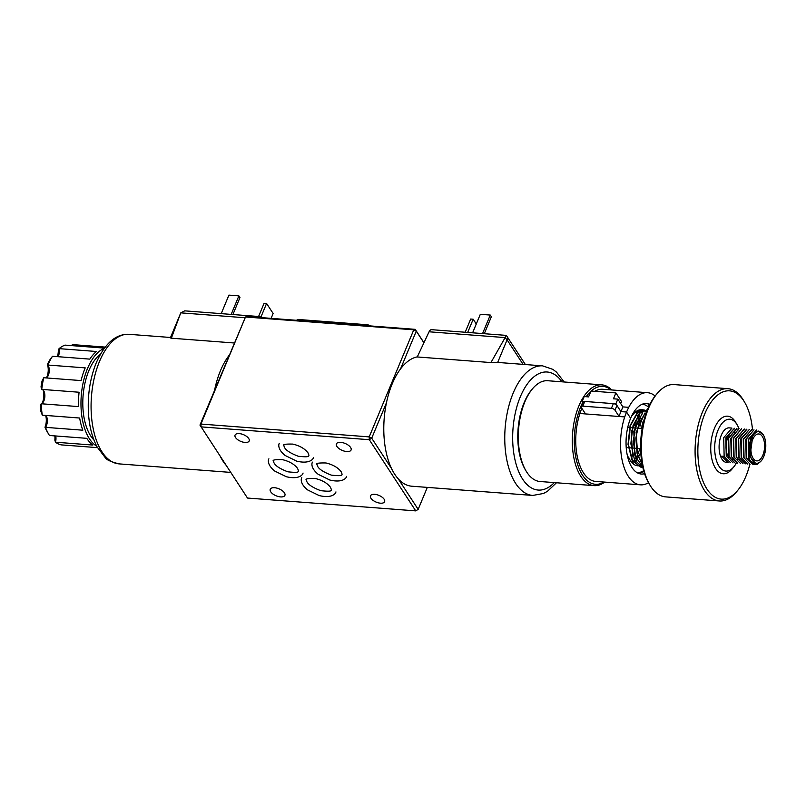 <?xml version="1.0" encoding="UTF-8"?>
<svg xmlns="http://www.w3.org/2000/svg" width="806" height="806" viewBox="0 0 806 806"><rect width="100%" height="100%" fill="white"/><g stroke="black" fill="none" stroke-linecap="round" stroke-linejoin="round"><path stroke-width="1.21" d="M655.137 395.998A46.204 23.233 94.4 0 0 647.5 392.683A46.204 23.233 94.4 0 0 628.63 407.534L626.534 412.017L630.624 418.284L626.534 412.017L620.932 411.594L615.865 403.826L582.264 401.267L583.01 402.406M620.61 403.403A46.204 23.233 94.4 0 1 621.688 401.781L615.905 392.925L591.02 391.031L588.571 396.895L584.219 396.562L582.264 401.267M628.489 407.322L622.897 406.899L617.819 399.131L613.467 398.799L615.905 392.925M644.588 473.686A35.373 17.792 -85.6 0 1 641.294 474.029A35.373 17.792 -85.6 0 1 627.098 454.332A35.373 17.792 -85.6 0 1 630.624 418.284A35.373 17.792 -85.6 0 1 646.674 403.484A35.373 17.792 -85.6 0 1 649.878 404.32M622.897 406.899L620.932 411.594L626.534 412.017L624.721 416.924A46.204 23.233 94.4 0 0 640.468 484.829A46.204 23.233 94.4 0 0 648.518 482.703M617.819 399.131L615.865 403.826M581.851 408.32L579.776 413.297L585.378 413.73L581.398 407.624A2.892 1.37 -157.4 0 1 581.227 406.708A2.892 1.37 -157.4 0 1 582.798 406.143L611.422 408.33L613.376 403.635L584.753 401.448L582.798 406.143M594.768 391.313A46.204 23.233 -85.6 0 1 602.697 389.268L647.5 392.683M370.891 325.977A5.773 2.74 -157.4 0 0 366.68 324.697L299.469 319.569A5.773 2.74 -157.4 0 0 296.568 320.304M750.205 454.685A15.888 7.989 94.4 0 0 755.061 462.876A15.888 7.989 94.4 0 0 761.388 460.669A15.888 7.989 94.4 0 0 763.353 434.897A15.888 7.989 94.4 0 0 753.318 435.24A15.888 7.989 94.4 0 0 750.205 454.685L752.985 434.726L758.124 430.948L763.353 434.897M755.645 431.845L751.021 437.195L748.885 447.118L750.275 457.113L755.061 462.876L754.084 463.732L750.205 460.72L749.026 458.241L748.603 439.602L756.814 430.031M761.388 460.669L757.549 464.155A17.329 8.715 -85.6 0 1 755.172 464.609A17.329 8.715 -85.6 0 1 750.205 460.72M764.199 450.463A13.501 6.791 94.4 0 0 758.768 433.971A13.501 6.791 94.4 0 0 750.97 446.917A13.501 6.791 94.4 0 0 756.713 460.891A13.501 6.791 94.4 0 0 764.199 450.463M730.538 462.735L723.768 456.327L721.642 456.166L728.05 462.523L726.549 462.432A17.329 8.715 94.4 0 1 724.947 461.999A17.329 8.715 94.4 0 1 720.483 456.075A17.329 8.715 94.4 0 1 720.493 437.436A17.329 8.715 94.4 0 1 729.188 427.875L731.929 428.087M730.548 462.674L724.141 456.337L723.707 437.698L731.929 428.127M734.417 428.278L725.823 437.849L726.266 456.508M733.037 462.876L726.639 456.508L726.206 437.9L734.417 428.339M736.906 428.46L728.332 438.051L728.765 456.68M735.153 463.087L729.128 456.7L728.695 438.061L736.906 428.51M739.031 428.681L730.81 438.242L731.244 456.891M737.641 463.279L731.616 456.911L731.163 438.273L739.031 428.631M741.52 428.832L733.289 438.414L733.732 457.083M740.502 463.46L734.085 457.113L733.651 438.444L741.52 428.812M744.381 429.034L735.777 438.605L736.231 457.254M742.991 463.631L736.583 457.284L736.15 438.645L744.371 429.074M746.497 429.235L738.286 438.807L738.719 457.445M745.479 463.823L739.092 457.465L738.659 438.847L746.86 429.296M749.358 429.417L740.754 438.988L741.188 457.657L747.605 464.024M747.605 464.034L741.58 457.657L741.137 439.018L749.348 429.457M750.094 464.226L744.059 457.858L743.606 439.22L751.847 429.608L743.253 439.169L743.696 457.828M753.963 429.789L745.741 439.371L746.185 458.02M752.945 464.417L746.537 458.06L746.094 439.391L753.973 429.769M756.451 430.001L748.23 439.572L748.663 458.221M738.911 428.661A25.994 13.067 94.4 0 0 737.057 424.651A25.994 13.067 94.4 0 0 716.665 434.041A25.994 13.067 94.4 0 0 723.486 470.422A25.994 13.067 94.4 0 0 733.843 466.815A25.994 13.067 94.4 0 0 736.321 463.067M737.057 424.651L735.586 422.183A28.875 14.518 94.4 0 0 712.937 432.61A28.875 14.518 94.4 0 0 720.514 473.041A28.875 14.518 94.4 0 0 732.019 469.032L733.843 466.815M752.502 429.709A54.294 27.303 94.4 0 0 744.573 402.134A54.294 27.303 94.4 0 0 734.528 392.169A54.294 27.303 94.4 0 0 697.905 454.554A54.294 27.303 94.4 0 0 737.853 490.209A54.294 27.303 94.4 0 0 749.862 464.196M727.919 388.683L674.159 384.583A56.309 28.311 94.4 0 0 656.93 393.802A56.309 28.311 94.4 0 0 649.968 485.152A56.309 28.311 94.4 0 0 660.376 495.489A56.309 28.311 94.4 0 0 665.595 496.879L719.355 500.979A56.309 28.311 -85.6 0 1 695.407 442.675A56.309 28.311 -85.6 0 1 727.919 388.683A56.309 28.311 -85.6 0 1 733.128 390.074A56.309 28.311 -85.6 0 1 743.545 400.411L744.573 402.134M737.853 490.209L736.573 491.761A56.309 28.311 -85.6 0 1 719.355 500.979M649.968 485.152L648.941 483.419A54.294 27.303 -85.6 0 1 655.651 395.353L656.93 393.802M642.191 464.367L637.052 453.294L635.863 438.081L638.936 423.21L645.284 413.055M644.921 413.035L636.135 432.5L637.818 457.083M642.674 466.714L635.773 457.143L633.264 441.144L635.944 424.44L642.795 412.863M642.432 412.843L633.818 431.301L634.775 455.209M642.876 467.571L634.564 459.924L630.826 443.663L633.073 425.427L640.307 412.682L646.573 409.992M639.934 412.652L631.128 432.278L632.932 456.952M641.304 467.51L632.559 460.639L628.378 444.348L630.473 425.618L637.818 412.491L644.085 409.801L637.445 412.46L630.101 425.598L628.015 444.318L632.186 460.609L641.304 467.51M635.33 412.299L641.949 409.639A28.875 14.518 94.4 0 0 632.367 415.342M729.158 457.617A13.501 6.791 -85.6 0 1 729.652 434.404M753.731 464.226L755.031 462.402M497.665 362.468L507.085 339.85A5.773 4.171 146.9 0 0 506.944 336.314A5.773 5.773 0 0 0 506.178 335.377L431.563 329.674A5.773 2.902 94.4 0 0 429.074 331.79L417.266 356.957L490.935 362.569L497.665 362.468A64.974 32.673 -85.6 0 1 498.833 362.519L542.64 365.864A64.974 32.673 -85.6 0 0 505.13 428.167A64.974 32.673 -85.6 0 0 532.766 495.438L411.795 486.209A64.974 32.673 94.4 0 1 383.898 423.261A64.974 32.673 94.4 0 1 417.296 356.877M523.084 364.372L507.085 339.85A5.773 2.74 -157.4 0 0 504.969 337.885L490.935 362.569M504.969 337.885A4.765 3.284 -29.3 0 0 505.11 337.593L506.037 335.407M476.286 323.982L473.182 319.226L467.682 332.435M473.182 319.226L470.694 319.035L465.193 332.243M472.608 332.807L480.316 314.3L490.27 315.055L491.358 316.728L484.295 333.704M490.27 315.055L482.562 333.573M613.376 403.635A2.892 1.37 22.6 0 1 616.953 405.499L620.932 411.594L618.978 416.289L624.579 416.722M581.227 406.708L583.181 402.013A2.892 1.37 22.6 0 1 584.753 401.448M643.793 471.127A35.373 17.792 -85.6 0 1 639.692 473.273M616.953 405.499L614.998 410.194L618.978 416.289M640.468 484.829L595.664 481.414A46.204 23.233 -85.6 0 1 579.917 413.508L579.776 413.297M614.998 410.194A2.892 1.37 -157.4 0 0 611.422 408.33M624.721 416.924L579.917 413.508M643.752 470.976L639.108 473.585M647.802 403.635L649.112 405.851M632.831 463.551A27.434 13.793 94.4 0 0 633.687 462.936M633.909 462.755A27.434 13.793 94.4 0 0 635.148 461.606M635.36 461.385A27.434 13.793 94.4 0 0 636.599 459.904M636.811 459.622A27.434 13.793 94.4 0 0 638.06 457.737M638.281 457.375A27.434 13.793 94.4 0 0 639.561 454.906M639.783 454.423A27.434 13.793 94.4 0 0 640.74 452.065M642.795 425.105A27.434 13.793 94.4 0 0 642.009 421.941M641.848 421.437A27.434 13.793 94.4 0 0 640.911 418.858M640.75 418.475A27.434 13.793 94.4 0 0 639.742 416.46M639.571 416.158A27.434 13.793 94.4 0 0 638.523 414.556M638.342 414.314A27.434 13.793 94.4 0 0 637.234 413.045M637.032 412.843A27.434 13.793 94.4 0 0 636.327 412.219M636.921 472.548A34.245 17.218 94.4 0 0 643.662 470.654M648.498 407.171A34.245 17.218 94.4 0 0 642.12 404.28M628.448 456.942L629.788 459.611A27.434 13.793 94.4 0 0 636.156 465.505M646.654 411.654A28.875 14.518 94.4 0 0 645.666 410.929M645.485 410.818A28.875 14.518 94.4 0 0 644.447 410.274M644.276 410.194A28.875 14.518 94.4 0 0 643.208 409.841M643.027 409.801A28.875 14.518 94.4 0 0 641.949 409.639M640.82 465.324A27.434 13.793 94.4 0 0 641.435 465.072L642.181 464.73M636.649 465.636A27.434 13.793 94.4 0 0 637.667 465.787A27.434 13.793 94.4 0 0 638.775 465.787M639.057 465.757A27.434 13.793 94.4 0 0 640.579 465.405M636.277 414.072A27.434 13.793 -85.6 0 1 637.334 415.604M637.516 415.896A27.434 13.793 -85.6 0 1 638.523 417.81M638.695 418.173A27.434 13.793 -85.6 0 1 639.652 420.631M639.803 421.105A27.434 13.793 -85.6 0 1 640.689 424.409M640.83 425.084A27.434 13.793 -85.6 0 1 641.364 428.419M639.823 448.579A27.434 13.793 -85.6 0 1 639.037 451.098M638.805 451.763A27.434 13.793 -85.6 0 1 637.486 454.937M637.264 455.39A27.434 13.793 -85.6 0 1 635.994 457.717M635.773 458.06A27.434 13.793 -85.6 0 1 634.524 459.863M634.322 460.125A27.434 13.793 -85.6 0 1 633.083 461.536M632.871 461.747A27.434 13.793 -85.6 0 1 631.904 462.614M641.566 460.599A34.658 17.42 -85.6 0 1 641.133 461.435M641.576 460.639L641.244 461.314M603.986 482.048A49.095 24.684 -85.6 0 1 582.567 475.248A49.095 24.684 -85.6 0 1 582.859 402.174M586.163 396.713A49.095 24.684 -85.6 0 1 590.939 391.222M591.141 391.041A49.095 24.684 -85.6 0 1 611.019 389.903M604.691 482.099A50.536 25.409 -85.6 0 1 594.093 485.635A50.536 25.409 -85.6 0 1 580.834 476.326A50.536 25.409 -85.6 0 1 574.759 418.979A50.536 25.409 -85.6 0 1 601.78 384.855A50.536 25.409 -85.6 0 1 611.714 389.953M594.093 485.635L540.08 481.514A50.536 25.409 -85.6 0 1 526.822 472.215A50.536 25.409 -85.6 0 1 526.066 470.986A50.536 25.409 -85.6 0 1 532.313 389.006A50.536 25.409 -85.6 0 1 547.768 380.734L601.78 384.855M526.066 470.986L525.331 469.757A49.095 24.684 -85.6 0 1 531.406 390.114L532.313 389.006M104.155 348.424A50.536 25.409 94.4 0 0 95.491 355.053A50.536 25.409 94.4 0 0 80.973 404.713A50.536 25.409 94.4 0 0 96.7 446.171M100.458 354.166A46.929 23.596 94.4 0 0 96.287 358.106A46.929 23.596 94.4 0 0 82.837 400.36A46.929 23.596 94.4 0 0 93.909 439.935M57.377 356.645A10.105 5.078 94.4 0 0 58.294 350.086L59.07 348.635A50.536 25.409 94.4 0 1 65.034 345.119L102.372 347.96A50.536 25.409 94.4 0 1 104.992 347.305M71.845 345.633L72.318 344.585A7.224 3.627 -85.6 0 1 72.197 345.663M72.318 344.585L105.163 347.094M46.395 377.933A10.105 5.078 94.4 0 0 47.393 364.483A47.655 23.958 -85.6 0 1 49.74 360.02L52.491 356.272L89.819 359.123A50.536 25.409 94.4 0 1 93.002 354.862A50.536 25.409 94.4 0 1 96.408 351.487L59.07 348.635A7.224 3.627 -85.6 0 1 58.163 356.705M43.766 377.742L42.043 380.996A47.655 23.958 -85.6 0 0 41.015 386.93L41.751 389.389L79.089 392.24A50.536 25.409 94.4 0 0 78.535 406.597L41.207 403.756A7.224 3.627 -85.6 0 0 42.879 402.607A7.224 3.627 -85.6 0 0 43.766 390.9A7.224 3.627 -85.6 0 0 41.751 389.389A50.536 25.409 94.4 0 1 43.766 377.742L81.094 380.583A50.536 25.409 94.4 0 1 85.214 367.879L47.876 365.037A7.224 3.627 -85.6 0 1 48.159 365.45A7.224 3.627 -85.6 0 1 47.262 377.158A7.224 3.627 -85.6 0 1 46.426 377.943M45.972 415.463A7.224 3.627 -85.6 0 1 46.224 415.846A7.224 3.627 -85.6 0 1 45.499 427.351L82.827 430.203A50.536 25.409 94.4 0 1 79.663 418.032L42.325 415.181L40.874 411.413A47.655 23.958 -85.6 0 1 40.3 405.599L41.207 403.756A50.536 25.409 94.4 0 0 42.325 415.181M55.735 435.965A7.224 3.627 -85.6 0 1 55.483 442.212L92.821 445.063A50.536 25.409 94.4 0 1 86.796 438.333L49.458 435.492A50.536 25.409 94.4 0 1 48.904 434.595A50.536 25.409 94.4 0 1 45.499 427.351L44.985 427.24A10.105 5.078 94.4 0 0 45.65 415.433M54.848 435.905A10.105 5.078 94.4 0 1 54.848 440.116L55.483 442.212A50.536 25.409 94.4 0 0 61.226 444.882L97.486 447.642M52.491 356.272A50.536 25.409 94.4 0 0 47.876 365.037L47.393 364.483L47.876 365.037M48.269 433.527L47.01 431.381A47.655 23.958 -85.6 0 1 44.985 427.24M41.983 403.423A10.105 5.078 94.4 0 0 43.01 389.953M214.678 389.751A64.974 32.673 -85.6 0 1 220.451 370.73A64.974 32.673 -85.6 0 1 228.844 355.718M226.073 465.243A64.974 32.673 -85.6 0 1 220.24 456.307M257.678 317.342A5.773 2.902 -85.6 0 1 259.32 316.546A5.773 2.902 -85.6 0 1 260.812 317.574M244.812 317.735L180.796 312.859L184.715 310.854L259.32 316.546M234.143 342.983L171.346 338.198C170.006 337.835 170.086 337.633 171.597 337.603M180.796 312.859A4.765 3.284 -29.3 0 0 180.655 313.151L171.346 338.198M271.108 318.36L273.133 313.494L266.585 303.469L260.751 317.483M266.585 303.469L264.096 303.278L258.595 316.486M221.217 313.635L228.924 295.117L238.878 295.883L231.171 314.39M238.878 295.883L239.966 297.555L232.904 314.531M199.969 425.094L247.482 498.048L415.745 510.883L369.289 439.703L201.026 426.868L200.946 424.057L199.969 425.094L245.508 316.99L200.946 424.057L369.208 436.892L413.77 329.825L245.508 316.99L246.958 316.516L415.221 329.352L423.946 342.721M336.908 446.443A7.939 3.768 22.6 0 1 336.414 443.905A7.939 3.768 22.6 0 1 345.2 443.491A7.939 3.768 22.6 0 1 351.084 450.01A7.939 3.768 22.6 0 1 344.565 451.189A7.939 3.768 22.6 0 1 336.908 446.443M270.725 491.801A7.939 3.768 22.6 0 1 270.232 489.272A7.939 3.768 22.6 0 1 279.017 488.849A7.939 3.768 22.6 0 1 284.901 495.378A7.939 3.768 22.6 0 1 278.382 496.546A7.939 3.768 22.6 0 1 270.725 491.801M370.962 498.259A7.657 3.627 22.6 0 1 370.488 495.821A7.657 3.627 22.6 0 1 378.951 495.408A7.657 3.627 22.6 0 1 384.623 501.695A7.657 3.627 22.6 0 1 378.336 502.833A7.657 3.627 22.6 0 1 370.962 498.259M235.523 437.517A7.657 3.627 22.6 0 1 235.06 435.079A7.657 3.627 22.6 0 1 243.513 434.676A7.657 3.627 22.6 0 1 249.185 440.963A7.657 3.627 22.6 0 1 242.908 442.091A7.657 3.627 22.6 0 1 235.523 437.517M423.906 342.812L416.279 331.125L400.592 368.816M386.417 402.859L371.707 438.192L391.676 468.78M398.204 478.784L418.163 509.372L427.311 487.398M415.221 329.352L413.77 329.825L416.279 331.125L415.221 329.352M371.707 438.192L369.208 436.892L369.289 439.703L371.707 438.192M418.163 509.372L415.745 510.883L418.163 509.372M366.68 324.697L366.297 325.624M299.469 319.569L299.086 320.496M505.11 337.593L429.074 331.79M561.983 381.812A59.201 29.772 94.4 0 0 523.023 391.001A59.201 29.772 94.4 0 0 517.18 467.611A59.201 29.772 94.4 0 0 554.296 482.603M119.076 463.883C110.805 461.788 106.18 459.692 105.203 457.586L97.073 446.887C92.277 437.779 89.416 426.757 88.499 413.81C87.401 395.424 90.01 378.357 96.327 362.629C104.961 343.285 115.832 333.845 128.96 334.309A64.974 32.673 94.4 0 0 99.481 361.501A64.974 32.673 94.4 0 0 93.012 427.704A64.974 32.673 94.4 0 0 119.076 463.883L230.748 472.407M297.555 468.377C294.412 464.246 289.374 461.334 282.443 459.652C274.876 459.47 271.914 460.014 273.566 461.294C273.909 464.8 278.664 468.306 287.853 471.812C300.86 473.203 298.804 471.671 297.555 468.377M303.056 473.041C302.623 475.459 297.998 479.55 286.271 476.709L274.604 470.986C267.33 464.981 267.985 460.166 268.902 458.815M341.119 471.701C337.976 467.571 332.938 464.659 325.997 462.976C318.43 462.795 315.478 463.339 317.121 464.619C317.463 468.125 322.229 471.631 331.417 475.137C344.424 476.527 342.369 474.996 341.119 471.701M346.62 476.356C346.177 478.774 341.563 482.875 329.825 480.033L318.169 474.301C310.894 468.306 311.549 463.49 312.466 462.14M626.222 447.542L628.317 447.693M628.69 447.723L630.806 447.884M631.179 447.914L633.294 448.076M633.667 448.106L635.793 448.267M636.156 448.297L638.281 448.458M638.644 448.489L640.619 448.64M627.763 427.382L629.577 427.523M629.939 427.543L632.065 427.714M632.428 427.734L634.554 427.895M636.408 428.036L637.042 428.087M637.405 428.117L639.531 428.278M639.893 428.308L642.019 428.47M732.634 459.057L734.74 459.219M737.561 459.43L739.696 459.591M733.954 432.076L736.09 432.238M753.298 433.547L753.801 433.588M743.102 430.384L742.497 430.344M738.135 430.011L737.52 429.961M735.616 429.81L735.032 429.769M639.642 465.939L640.327 465.989M642.563 411.131L643.259 411.181M645.052 411.322L645.747 411.372M330.44 487.247C327.296 483.106 322.259 480.195 315.327 478.512C307.761 478.331 304.809 478.875 306.451 480.154C306.794 483.66 311.559 487.167 320.738 490.673C333.755 492.063 331.689 490.532 330.44 487.247M335.941 491.902C335.508 494.32 330.883 498.41 319.156 495.569L307.489 489.846C300.215 483.842 300.87 479.026 301.797 477.686M564.17 381.984L556.503 372.14L552.926 369.4L542.64 365.864M532.766 495.438L543.506 493.474L547.435 491.317L556.483 482.764M506.944 336.314L525.371 364.544M307.983 452.821C304.839 448.69 299.802 445.778 292.86 444.096C285.294 443.915 282.342 444.459 283.984 445.738C284.327 449.244 289.092 452.75 298.28 456.256C311.287 457.647 309.232 456.115 307.983 452.821M313.484 457.476C313.04 459.894 308.426 463.994 296.689 461.153L285.032 455.42C277.758 449.426 278.413 444.61 279.329 443.26M48.118 433.265L48.904 434.595M128.96 334.309L170.529 337.482M170.398 337.795L180.534 313.443"/></g></svg>

